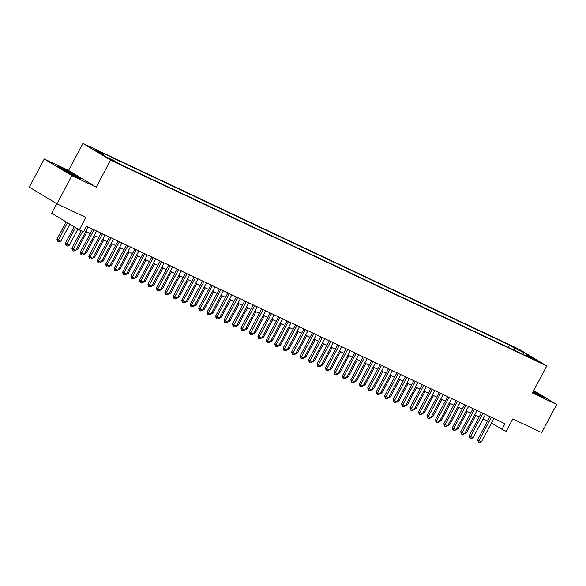 <?xml version="1.0" encoding="UTF-8"?>
<svg xmlns="http://www.w3.org/2000/svg" width="586" height="586" viewBox="0 0 586 586"><rect width="100%" height="100%" fill="white"/><g stroke="black" fill="none" stroke-linecap="round" stroke-linejoin="round"><path stroke-width="0.88" d="M115.471 162.183L109.472 158.821L115.471 162.183M56.71 203.694L51.663 213.179L79.3 229.873L83.527 231.873L86.516 226.24L504.956 423.707L501.968 429.333L506.194 431.333L512.779 418.946L541.735 432.607L556.7 404.457L533.692 390.547M44.265 158.974L29.3 187.132L56.93 203.825L71.902 175.675L96.207 187.139L110.571 160.117L82.941 143.416L68.569 170.445L44.265 158.974L71.902 175.675M110.571 160.117L546.767 365.957L519.137 349.263L82.941 143.416M534.359 359.233L540.175 362.492L534.359 359.233L534.154 359.628M514.808 350.494L514.596 348.194L509.366 345.037L98.536 151.166L103.759 154.323L94.463 149.935L105.817 156.792L115.112 161.179L120.342 164.344L531.172 358.214L525.95 355.057L525.239 355.416M514.596 348.194L523.891 352.589L535.245 359.445L525.95 355.057M79.3 229.873L85.886 217.487L56.93 203.825M546.767 365.957L532.396 392.986L556.7 404.457M491.486 423.004L501.968 429.333M85.768 231.448L90.266 233.565M94.221 235.433L98.719 237.557M102.675 239.425L107.172 241.549M111.128 243.41L115.625 245.534M119.581 247.402L124.078 249.526M128.034 251.394L132.531 253.511M136.487 255.379L140.984 257.503M144.94 259.371L149.437 261.495M153.393 263.356L157.89 265.48M161.846 267.348L166.343 269.472M170.299 271.34L174.796 273.457M178.752 275.325L183.25 277.449M187.205 279.317L191.703 281.441M195.665 283.302L200.163 285.426M204.118 287.294L208.616 289.418M212.572 291.286L217.069 293.403M221.025 295.271L225.522 297.395M229.478 299.263L233.975 301.387M237.931 303.248L242.428 305.372M246.384 307.24L250.881 309.364M254.837 311.232L259.334 313.349M263.29 315.217L267.787 317.341M271.743 319.209L276.24 321.333M280.196 323.194L284.693 325.318M288.649 327.186L293.147 329.31M297.102 331.178L301.6 333.295M305.555 335.163L310.053 337.287M314.008 339.155L318.506 341.279M322.461 343.14L326.959 345.264M330.914 347.132L335.412 349.256M339.367 351.124L343.865 353.241M347.82 355.109L352.318 357.233M356.273 359.101L360.771 361.225M364.726 363.086L369.224 365.21M373.179 367.078L377.677 369.202M381.632 371.07L386.13 373.187M390.086 375.055L394.583 377.179M398.539 379.047L403.036 381.171M406.999 383.032L411.497 385.156M415.452 387.024L419.95 389.148M423.905 391.016L428.403 393.133M432.358 395.001L436.856 397.125M440.811 398.993L445.309 401.117M449.264 402.978L453.762 405.102M457.717 406.97L462.215 409.094M466.17 410.962L470.668 413.079M474.623 414.947L479.121 417.071M483.076 418.939L487.574 421.063M508.143 347.344L509.366 345.037M103.759 154.323L103.883 155.627M522.88 354.303L523.891 352.589M532.842 392.137L540.219 395.946L544.211 397.286L533.458 390.994M96.207 187.139L68.569 170.445M65.075 171.178L77.396 177.536L81.395 178.876L73.074 173.844L60.754 167.479L56.754 166.146L65.075 171.178M493.895 418.485L481.516 441.756L479.546 442.584L478.279 441.983L478.982 440.555L477.641 439.742L489.94 416.617M481.516 441.756L478.982 440.555L491.354 417.283M478.279 441.983L477.641 439.742M465.452 432.197L466.581 432.732L475.751 415.481M466.581 432.732L464.764 433.493M536.212 393.88A8.299 0.425 28 0 0 536.63 394.078A8.299 0.425 28 0 0 539.054 395.059A8.299 0.425 28 0 0 533.216 391.441M533.326 391.236L542.988 396.876M73.397 175.47A8.299 0.425 28 0 0 76.239 176.65A8.299 0.425 28 0 0 76.143 176.445A8.299 0.425 28 0 0 67.998 171.749A8.299 0.425 28 0 0 61.64 168.885A8.299 0.425 28 0 0 61.772 169.024A8.299 0.425 28 0 0 67.134 172.24M57.999 166.9L60.893 167.867L72.825 174.027L80.165 178.466M485.442 414.492L473.063 437.764L471.093 438.592L469.826 437.991L470.529 436.57L469.188 435.757L481.487 412.625M473.063 437.764L470.529 436.57L482.901 413.298M469.826 437.991L469.188 435.757M476.989 410.5L464.61 433.779L462.64 434.6L461.372 434.006L462.076 432.578L460.728 431.765L473.027 408.64M464.61 433.779L462.076 432.578L474.448 409.306M461.372 434.006L460.728 431.765M468.529 406.516L456.157 429.787L454.187 430.615L452.919 430.014L453.623 428.593L452.275 427.78L464.573 404.648M456.157 429.787L453.623 428.593L465.995 405.314M452.919 430.014L452.275 427.78M460.076 402.523L447.704 425.795L445.734 426.623L444.466 426.022L445.17 424.601L443.822 423.788L456.12 400.656M447.704 425.795L445.17 424.601L457.541 401.329M444.466 426.022L443.822 423.788M456.999 428.205L458.127 428.74L467.298 411.489M458.127 428.74L456.311 429.501M448.546 424.22L449.674 424.747L458.845 407.504M449.674 424.747L447.858 425.509M440.093 420.228L441.221 420.763L450.392 403.512M441.221 420.763L439.405 421.524M431.64 416.236L432.768 416.771L441.939 399.527M432.768 416.771L430.952 417.532M451.623 398.539L439.251 421.81L437.281 422.638L436.013 422.037L436.717 420.609L435.369 419.796L447.667 396.671M439.251 421.81L436.717 420.609L449.088 397.337M436.013 422.037L435.369 419.796M423.187 412.251L424.315 412.786L433.486 395.535M424.315 412.786L422.499 413.548M443.17 394.546L430.798 417.818L428.827 418.646L427.56 418.045L428.263 416.624L426.916 415.811L439.214 392.679M430.798 417.818L428.263 416.624L440.635 393.353M427.56 418.045L426.916 415.811M414.734 408.259L415.862 408.794L425.033 391.543M415.862 408.794L414.046 409.555M434.717 390.554L422.345 413.833L420.374 414.654L419.107 414.06L419.81 412.632L418.463 411.819L430.761 388.694M422.345 413.833L419.81 412.632L432.182 389.36M419.107 414.06L418.463 411.819M406.281 404.274L407.409 404.801L416.58 387.558M407.409 404.801L405.593 405.563M426.264 386.57L413.892 409.841L411.921 410.669L410.654 410.068L411.357 408.647L410.01 407.834L422.308 384.702M413.892 409.841L411.357 408.647L423.729 385.368M410.654 410.068L410.01 407.834M397.828 400.282L398.956 400.817L408.127 383.566M398.956 400.817L397.14 401.578M417.811 382.577L405.439 405.849L403.468 406.677L402.201 406.076L402.904 404.655L401.557 403.842L413.855 380.71M405.439 405.849L402.904 404.655L415.276 381.383M402.201 406.076L401.557 403.842M409.358 378.593L396.986 401.864L395.015 402.692L393.748 402.091L394.451 400.663L393.103 399.85L405.402 376.725M396.986 401.864L394.451 400.663L406.823 377.391M393.748 402.091L393.103 399.85M400.905 374.601L388.533 397.872L386.562 398.7L385.288 398.099L385.998 396.678L384.65 395.865L396.949 372.733M388.533 397.872L385.998 396.678L398.37 373.407M385.288 398.099L384.65 395.865M392.452 370.608L380.08 393.887L378.109 394.708L376.835 394.114L377.545 392.686L376.197 391.873L388.496 368.748M380.08 393.887L377.545 392.686L389.917 369.414M376.835 394.114L376.197 391.873M383.998 366.624L371.627 389.895L369.649 390.723L368.382 390.122L369.092 388.701L367.744 387.888L380.043 364.756M371.627 389.895L369.092 388.701L381.464 365.422M368.382 390.122L367.744 387.888M375.545 362.631L363.174 385.903L361.196 386.731L359.929 386.13L360.639 384.709L359.291 383.896L371.59 360.764M363.174 385.903L360.639 384.709L373.011 361.437M359.929 386.13L359.291 383.896M367.092 358.647L354.72 381.918L352.743 382.746L351.475 382.145L352.179 380.717L350.838 379.904L363.137 356.779M354.72 381.918L352.179 380.717L364.558 357.445M351.475 382.145L350.838 379.904M358.639 354.655L346.267 377.926L344.29 378.754L343.022 378.153L343.726 376.732L342.385 375.919L354.684 352.787M346.267 377.926L343.726 376.732L356.105 353.461M343.022 378.153L342.385 375.919M350.186 350.662L337.814 373.941L335.837 374.762L334.569 374.168L335.273 372.74L333.932 371.927L346.231 348.802M337.814 373.941L335.273 372.74L347.652 349.468M334.569 374.168L333.932 371.927M341.733 346.678L329.361 369.949L327.384 370.777L326.116 370.176L326.82 368.755L325.479 367.942L337.778 344.81M329.361 369.949L326.82 368.755L339.199 345.476M326.116 370.176L325.479 367.942M333.28 342.685L320.908 365.957L318.93 366.785L317.663 366.184L318.366 364.763L317.026 363.95L329.325 340.818M320.908 365.957L318.366 364.763L330.746 341.492M317.663 366.184L317.026 363.95M324.827 338.701L312.448 361.972L310.477 362.8L309.21 362.199L309.913 360.771L308.573 359.958L320.872 336.833M312.448 361.972L309.913 360.771L322.293 337.499M309.21 362.199L308.573 359.958M389.375 396.29L390.503 396.825L399.674 379.582M390.503 396.825L388.686 397.586M380.922 392.305L382.05 392.84L391.221 375.589M382.05 392.84L380.226 393.602M372.462 388.313L373.597 388.848L382.768 371.597M373.597 388.848L371.773 389.609M364.009 384.328L365.144 384.856L374.315 367.612M365.144 384.856L363.32 385.617M355.555 380.336L356.691 380.871L365.862 363.62M356.691 380.871L354.867 381.632M347.102 376.344L348.238 376.879L357.409 359.636M348.238 376.879L346.414 377.64M338.649 372.359L339.785 372.894L348.956 355.643M339.785 372.894L337.961 373.656M330.196 368.367L331.332 368.902L340.495 351.651M331.332 368.902L329.508 369.663M321.743 364.382L322.879 364.91L332.042 347.666M322.879 364.91L321.055 365.671M313.29 360.39L314.418 360.925L323.589 343.674M314.418 360.925L312.602 361.687M304.837 356.398L305.965 356.933L315.136 339.69M305.965 356.933L304.149 357.694M296.384 352.413L297.512 352.948L306.683 335.697M297.512 352.948L295.696 353.71M316.374 334.709L303.995 357.98L302.024 358.808L300.757 358.207L301.46 356.786L300.12 355.973L312.419 332.841M303.995 357.98L301.46 356.786L313.84 333.515M300.757 358.207L300.12 355.973M307.921 330.716L295.542 353.995L293.571 354.816L292.304 354.222L293.007 352.794L291.667 351.981L303.966 328.856M295.542 353.995L293.007 352.794L305.387 329.522M292.304 354.222L291.667 351.981M299.468 326.732L287.089 350.003L285.118 350.831L283.851 350.23L284.554 348.809L283.214 347.996L295.512 324.864M287.089 350.003L284.554 348.809L296.926 325.53M283.851 350.23L283.214 347.996M291.015 322.74L278.636 346.011L276.665 346.839L275.398 346.238L276.101 344.817L274.761 344.004L287.059 320.872M278.636 346.011L276.101 344.817L288.473 321.546M275.398 346.238L274.761 344.004M287.931 348.421L289.059 348.956L298.23 331.705M289.059 348.956L287.243 349.717M279.478 344.436L280.606 344.964L289.777 327.721M280.606 344.964L278.79 345.725M271.025 340.444L272.153 340.979L281.324 323.728M272.153 340.979L270.336 341.741M262.572 336.452L263.7 336.987L272.871 319.744M263.7 336.987L261.883 337.748M282.562 318.755L270.183 342.026L268.212 342.854L266.945 342.253L267.648 340.825L266.308 340.012L278.606 316.887M270.183 342.026L267.648 340.825L280.02 317.553M266.945 342.253L266.308 340.012M254.119 332.467L255.247 333.002L264.418 315.751M255.247 333.002L253.43 333.764M274.109 314.763L261.73 338.034L259.759 338.862L258.492 338.261L259.195 336.84L257.855 336.027L270.146 312.895M261.73 338.034L259.195 336.84L271.567 313.569M258.492 338.261L257.855 336.027M245.666 328.475L246.794 329.01L255.965 311.759M246.794 329.01L244.977 329.772M265.656 310.77L253.277 334.049L251.306 334.87L250.039 334.276L250.742 332.848L249.394 332.035L261.693 308.91M253.277 334.049L250.742 332.848L263.114 309.576M250.039 334.276L249.394 332.035M237.213 324.49L238.341 325.018L247.512 307.775M238.341 325.018L236.524 325.779M257.195 306.786L244.823 330.057L242.853 330.885L241.586 330.284L242.289 328.863L240.941 328.05L253.24 304.918M244.823 330.057L242.289 328.863L254.661 305.584M241.586 330.284L240.941 328.05M228.76 320.498L229.888 321.033L239.059 303.782M229.888 321.033L228.071 321.795M248.742 302.794L236.37 326.065L234.4 326.893L233.133 326.292L233.836 324.871L232.488 324.058L244.787 300.926M236.37 326.065L233.836 324.871L246.208 301.6M233.133 326.292L232.488 324.058M220.307 316.506L221.435 317.041L230.606 299.798M221.435 317.041L219.618 317.802M240.289 298.809L227.917 322.08L225.947 322.908L224.68 322.307L225.383 320.879L224.035 320.066L236.334 296.941M227.917 322.08L225.383 320.879L237.755 297.607M224.68 322.307L224.035 320.066M211.854 312.521L212.982 313.056L222.153 295.805M212.982 313.056L211.165 313.818M231.836 294.817L219.464 318.088L217.494 318.916L216.227 318.315L216.93 316.894L215.582 316.081L227.881 292.949M219.464 318.088L216.93 316.894L229.302 293.623M216.227 318.315L215.582 316.081M203.401 308.529L204.529 309.064L213.7 291.813M204.529 309.064L202.712 309.826M223.383 290.824L211.011 314.096L209.041 314.924L207.774 314.33L208.477 312.902L207.129 312.089L219.428 288.964M211.011 314.096L208.477 312.902L220.849 289.63M207.774 314.33L207.129 312.089M194.948 304.544L196.076 305.072L205.246 287.829M196.076 305.072L194.259 305.833M214.93 286.84L202.558 310.111L200.588 310.939L199.321 310.338L200.024 308.917L198.676 308.104L210.975 284.972M202.558 310.111L200.024 308.917L212.396 285.638M199.321 310.338L198.676 308.104M186.495 300.552L187.623 301.087L196.793 283.836M187.623 301.087L185.806 301.849M206.477 282.848L194.105 306.119L192.135 306.947L190.868 306.346L191.571 304.925L190.223 304.112L202.522 280.98M194.105 306.119L191.571 304.925L203.943 281.654M190.868 306.346L190.223 304.112M178.041 296.56L179.169 297.095L188.34 279.852M179.169 297.095L177.353 297.856M198.024 278.863L185.652 302.134L183.682 302.955L182.414 302.361L183.118 300.933L181.77 300.12L194.069 276.995M185.652 302.134L183.118 300.933L195.49 277.661M182.414 302.361L181.77 300.12M169.588 292.575L170.716 293.11L179.887 275.86M170.716 293.11L168.893 293.872M189.571 274.871L177.199 298.142L175.229 298.97L173.954 298.369L174.665 296.948L173.317 296.135L185.616 273.003M177.199 298.142L174.665 296.948L187.037 273.677M173.954 298.369L173.317 296.135M161.128 288.583L162.263 289.118L171.434 271.867M162.263 289.118L160.439 289.88M181.118 270.879L168.746 294.15L166.776 294.978L165.501 294.384L166.212 292.956L164.864 292.143L177.162 269.018M168.746 294.15L166.212 292.956L178.584 269.685M165.501 294.384L164.864 292.143M152.675 284.598L153.81 285.126L162.981 267.883M153.81 285.126L151.986 285.887M172.665 266.894L160.293 290.165L158.315 290.993L157.048 290.392L157.759 288.971L156.411 288.158L168.709 265.026M160.293 290.165L157.759 288.971L170.13 265.692M157.048 290.392L156.411 288.158M144.222 280.606L145.357 281.141L154.528 263.89M145.357 281.141L143.533 281.903M164.212 262.902L151.84 286.173L149.862 287.001L148.595 286.4L149.305 284.979L147.958 284.166L160.256 261.034M151.84 286.173L149.305 284.979L161.677 261.708M148.595 286.4L147.958 284.166M135.769 276.614L136.904 277.149L146.075 259.906M136.904 277.149L135.08 277.911M155.759 258.917L143.387 282.188L141.409 283.009L140.142 282.415L140.845 280.987L139.505 280.174L151.803 257.049M143.387 282.188L140.845 280.987L153.224 257.715M140.142 282.415L139.505 280.174M127.316 272.629L128.451 273.164L137.622 255.914M128.451 273.164L126.627 273.926M147.306 254.925L134.934 278.196L132.956 279.024L131.689 278.423L132.392 277.002L131.052 276.189L143.35 253.057M134.934 278.196L132.392 277.002L144.771 253.731M131.689 278.423L131.052 276.189M118.863 268.637L119.998 269.172L129.162 251.921M119.998 269.172L118.174 269.934M138.853 250.933L126.481 274.204L124.503 275.032L123.236 274.438L123.939 273.01L122.599 272.197L134.897 249.072M126.481 274.204L123.939 273.01L136.318 249.739M123.236 274.438L122.599 272.197M110.41 264.652L111.545 265.18L120.709 247.937M111.545 265.18L109.721 265.941M130.4 246.948L118.028 270.219L116.05 271.047L114.783 270.446L115.486 269.025L114.145 268.212L126.444 245.08M118.028 270.219L115.486 269.025L127.865 245.746M114.783 270.446L114.145 268.212M101.957 260.66L103.085 261.195L112.256 243.944M103.085 261.195L101.268 261.957M121.947 242.956L109.575 266.227L107.597 267.055L106.33 266.454L107.033 265.033L105.692 264.22L117.991 241.088M109.575 266.227L107.033 265.033L119.412 241.762M106.33 266.454L105.692 264.22M93.504 256.668L94.632 257.203L103.803 239.96M94.632 257.203L92.815 257.965M113.494 238.971L101.114 262.242L99.144 263.063L97.877 262.469L98.58 261.041L97.239 260.228L109.538 237.103M101.114 262.242L98.58 261.041L110.959 237.77M97.877 262.469L97.239 260.228M85.051 252.683L86.179 253.218L95.35 235.968M86.179 253.218L84.362 253.98M105.041 234.979L92.661 258.25L90.691 259.078L89.424 258.477L90.127 257.056L88.786 256.243L101.085 233.111M92.661 258.25L90.127 257.056L102.506 233.785M89.424 258.477L88.786 256.243M76.598 248.691L77.726 249.226L86.896 231.975M77.726 249.226L75.909 249.988M96.587 230.987L84.208 254.258L82.238 255.086L80.971 254.492L81.674 253.064L80.333 252.251L92.632 229.126M84.208 254.258L81.674 253.064L94.046 229.793M80.971 254.492L80.333 252.251M74.151 226.76L65.398 243.227L66.738 244.04L69.273 245.234L77.894 229.023M69.273 245.234L67.302 246.061L66.035 245.461L65.398 243.227M75.491 227.573L66.035 245.461M88.134 227.002L75.755 250.273L73.785 251.101L72.517 250.5L73.221 249.079L71.88 248.266L81.183 230.767M75.755 250.273L73.221 249.079L82.604 231.433M72.517 250.5L71.88 248.266M66.145 221.926L56.945 239.242L60.819 241.249L69.888 224.189M60.819 241.249L58.849 242.077L57.582 241.476L56.945 239.242M67.493 222.739L57.582 241.476"/></g></svg>
